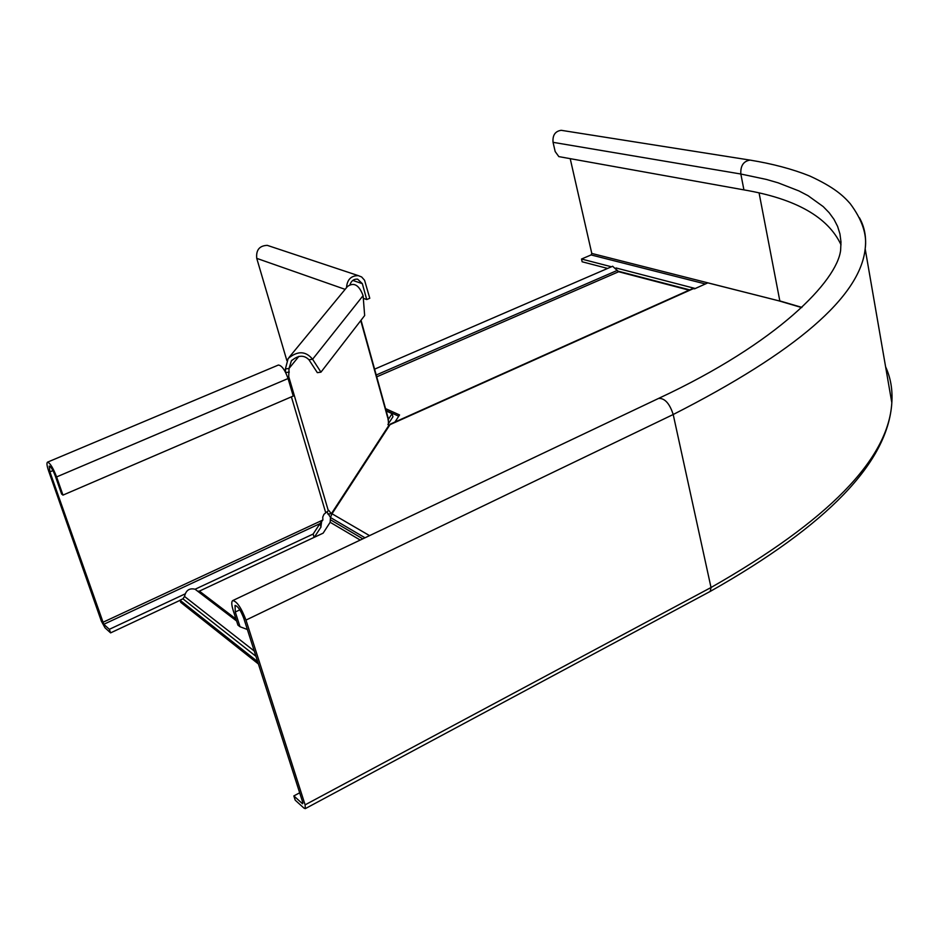 <?xml version="1.0" encoding="UTF-8"?>
<svg xmlns="http://www.w3.org/2000/svg" width="939" height="939" viewBox="0 0 939 939"><rect width="100%" height="100%" fill="white"/><g stroke="black" fill="none" stroke-linecap="round" stroke-linejoin="round"><path stroke-width="1.41" d="M801.695 307.581L778.666 300.785L707.818 282.874L694.625 288.801L692.583 288.602M390.378 424.076L332.019 513.774L330.458 517.506L365.013 537.789M612.639 266.265L618.625 271.747L689.073 290.174M385.542 408.618L399.556 414.944L394.979 422.01M386.058 410.472L398.735 416.212M235.947 618.989L199.397 591.112L323.133 533.152L330.164 522.272L330.458 517.506M196.779 590.525L195.089 589.234C189.443 587.873 185.922 590.279 184.525 596.453L182.929 598.824L179.995 600.197L180.699 602.322L258.401 663.967M257.673 661.678L179.995 600.197M199.397 591.112L197.671 591.218M562.567 130.521L561.229 130.31C555.195 131.202 552.461 135.204 553.048 142.329L555.172 151.543L558.834 156.613L743.923 189.878C795.697 198.728 828.057 217.038 841.015 244.786M611.453 266.782L581.523 259.023L591.089 254.939L591.793 253.436L570.208 158.656M695.271 288.508L616.007 267.967M299.67 792.809L293.837 795.92L302.558 803.784L302.898 802.868L243.823 618.449C240.76 610.397 237.825 606.054 235.043 605.432L235.29 612.005L240.032 626.747L237.931 625.128L233.189 610.409C231.44 604.739 231.323 601.453 232.813 600.549C236.992 601.465 241.382 607.979 245.983 620.08L305.105 804.852L305.281 808.643L303.931 808.08L295.21 800.169L293.837 795.92M689.731 289.881L617.803 271.089M607.627 268.437L582.145 261.781L581.523 259.023M247.356 629.494L240.032 626.747M185.03 593.941L109.347 629.318L103.783 624.294L49.92 471.871L49.227 466.061C50.906 466.613 52.924 469.899 55.26 475.909L61.622 494.055L62.972 495.111L293.238 396.058L288.062 378.534C284.987 369.919 281.759 365.424 278.367 365.048L278.19 365.118M331.678 514.173L328.767 510.382L323.943 514.29L322.746 517.096L322.875 520.006L319.964 523.633L320.985 527.049L314.307 537.284M180.042 600.338L110.602 632.874L105.027 627.827L101.353 621.137L48.593 470.873C46.856 465.709 46.504 462.798 47.549 462.141C50.072 462.986 53.1 467.915 56.61 476.918L62.972 495.111M320.88 522.647L320.985 527.049M314.119 537.366L313.121 534.056L195.089 589.246L236.581 620.972M110.602 632.874L109.347 629.318M103.783 624.294L319.964 523.633L313.121 534.056M289.024 357.442L347.489 286.489C353.897 281.946 359.097 284.987 363.1 295.632L364.661 315.539L320.95 372.161L317.335 372.654L308.954 359.754L312.593 359.25L320.95 372.161M285.644 372.501L285.397 368.957L289.036 368.452L291.336 360.916C298.039 355.106 303.919 354.719 308.954 359.754M285.397 368.957L288.156 358.498C297.569 350.646 305.715 350.893 312.593 359.25L363.1 295.632M330.469 517.377L326.866 511.825M388.558 426.811L388.265 418.418M287.487 376.774L288.719 376.609L289.036 368.452L298.872 356.351M287.757 377.56L288.719 376.609L328.298 510.628M286.865 360.576L256.746 258.366C255.924 250.009 259.434 245.678 267.286 245.361L269.563 246.112M363.311 298.332L366.715 299.541L369.778 298.273L364.567 280.256L361.644 276.97L358.311 275.632C351.057 275.62 347.113 279.646 346.514 287.686M366.715 299.541L362.348 283.66L357.63 279.153C353.944 278.883 351.409 280.702 350.012 284.599M387.913 424.498L392.948 416.775L392.091 413.653L386.199 410.989M388.007 419.886L392.091 413.653M389.931 424.686L693.604 288.531M332.019 513.774L369.543 535.629M617.393 270.362L376.222 375.013M618.625 271.747L376.727 376.844M330.481 519.783L362.806 538.833M330.164 522.272L360.224 540.066M254.269 651.044L184.525 596.453M255.948 656.314L182.929 598.824M779.851 301.079L591.793 253.436M801.894 307.393L779.828 300.926L759.088 192.976M705.4 283.965L591.089 254.939M751.493 160.323L750.026 160.1C743.453 161.191 740.39 165.827 740.836 174.02L553.048 142.329M859.408 217.731C864.619 226.98 866.533 237.356 865.171 248.835C860.136 296.677 796.143 351.902 673.204 414.51C669.613 403.453 664.753 398.089 658.615 398.406C778.372 342.582 836.907 280.831 840.628 250.314L840.98 241.91L839.947 233.94L837.611 226.416L833.996 219.35L829.184 212.742L823.21 206.592L808.056 195.699L798.972 190.946L778.102 182.823L766.424 179.443L740.836 174.02L743.923 189.878M232.813 600.549L658.368 398.523M885.606 366.809C890.641 377.748 892.707 389.72 891.827 402.737C888.54 459.077 828.28 520.676 711.023 587.509L673.204 414.51L245.983 620.08M561.229 130.31L750.026 160.1C772.445 163.75 792.34 169.043 809.7 175.969C834.255 187.295 843.245 195.746 850.171 203.61C862.272 219.832 867.272 234.903 865.171 248.835L891.827 402.737C888.059 462.27 827.517 525.159 710.213 591.429L711.023 587.509L305.105 804.852M239.809 609.845L235.29 612.005M325.669 512.577L291.407 396.857M52.948 470.592L49.92 471.871M322.875 520.006L102.738 622.381M288.062 378.534L56.61 476.918M327.852 514.067L331.408 513.656L388.288 426.283M285.691 372.572L289.294 372.079M388.171 419.369L360.764 320.598M345.129 289.353L256.746 258.366M362.348 283.66L352.782 280.421M390.331 424.099L692.653 288.566M612.721 266.23L374.602 369.156M710.213 591.429L305.281 808.643M47.549 462.141L278.367 365.048M321.619 521.661L320.985 526.298M291.336 360.916L291.982 360.118M267.286 245.361L358.311 275.632M388.335 418.7L361.034 320.246"/></g></svg>
